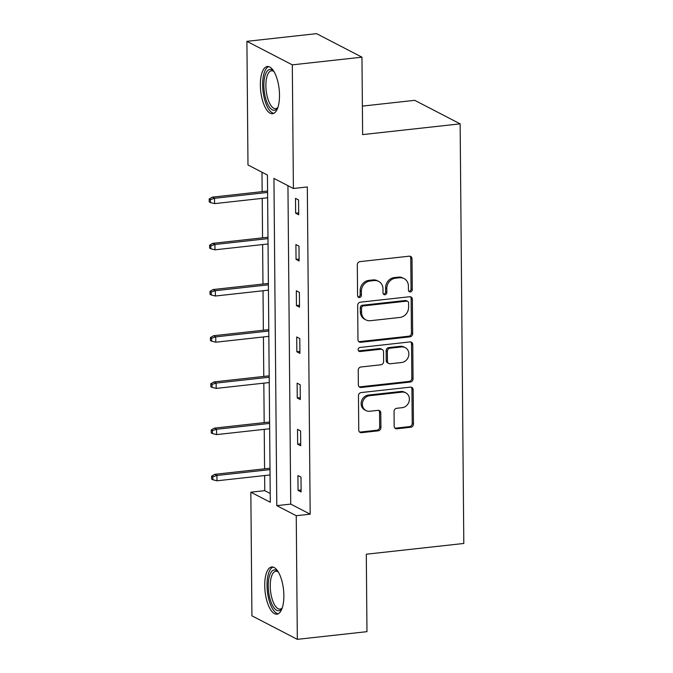 <?xml version="1.0" encoding="UTF-8"?>
<svg xmlns="http://www.w3.org/2000/svg" width="673" height="673" viewBox="0 0 673 673"><rect width="100%" height="100%" fill="white"/><g stroke="black" fill="none" stroke-linecap="round" stroke-linejoin="round"><path stroke-width="1.01" d="M410.379 291.922A2.095 1.868 117.4 0 0 412.271 289.676L412.002 258.794A2.986 2.658 117.4 0 0 409.243 256.186L360.021 261.62A2.986 2.658 117.4 0 0 357.313 264.826L357.582 295.716A2.095 1.868 117.4 0 0 359.517 297.533A2.095 1.868 117.4 0 0 361.409 295.287L361.376 291.291A9.565 8.522 117.4 0 1 370.049 281.028L374.146 280.574A9.565 8.522 117.4 0 1 378.63 281.381A9.565 8.522 117.4 0 1 382.979 288.91L383.013 292.906A2.095 1.868 117.4 0 0 384.948 294.732A2.095 1.868 117.4 0 0 386.84 292.486L386.807 288.49A9.565 8.522 117.4 0 1 395.48 278.218L399.577 277.764A9.565 8.522 117.4 0 1 404.061 278.58A9.565 8.522 117.4 0 1 408.41 286.101L408.444 290.097A2.095 1.868 117.4 0 0 410.379 291.922M408.856 291.291A2.095 1.868 117.4 0 0 411.043 289.045L410.774 258.154A2.986 2.658 117.4 0 0 409.983 256.211M357.994 296.911A2.095 1.868 117.4 0 0 360.181 294.656L360.148 290.66L361.376 291.291M383.425 294.101A2.095 1.868 117.4 0 0 385.612 291.846L385.579 287.851L386.807 288.49M264.725 585.619A23.748 9.271 83.7 0 1 271.69 566.969A23.748 9.271 83.7 0 1 283.871 595.529A23.748 9.271 83.7 0 1 276.906 614.18A23.748 9.271 83.7 0 1 264.725 585.619M260.358 85.151A23.748 9.271 83.7 0 1 267.324 66.509A23.748 9.271 83.7 0 1 279.505 95.07A23.748 9.271 83.7 0 1 272.54 113.712A23.748 9.271 83.7 0 1 260.358 85.151M394.168 426.169A2.986 2.658 117.4 0 0 396.927 428.777L410.74 427.246A2.986 2.658 117.4 0 0 413.449 424.04L413.146 389.743A2.986 2.658 117.4 0 0 410.387 387.135L361.165 392.569A2.986 2.658 117.4 0 0 358.457 395.774L358.759 430.081A2.986 2.658 117.4 0 0 361.519 432.68L378.192 430.838A2.986 2.658 117.4 0 0 380.91 427.633L380.775 412.953A2.986 2.658 117.4 0 0 378.016 410.345L369.746 411.262A7.992 7.125 117.4 0 1 366.003 410.58A7.992 7.125 117.4 0 1 362.604 402.21A7.992 7.125 117.4 0 1 369.612 395.707L402.017 392.132A7.992 7.125 117.4 0 1 405.76 392.813A7.992 7.125 117.4 0 1 409.15 401.192A7.992 7.125 117.4 0 1 402.151 407.687L396.75 408.284A2.986 2.658 117.4 0 0 394.041 411.489L394.168 426.169M246.907 41.339L316.554 33.65L361.956 57.171L362.638 134.608L460.139 123.849L463.806 543.464L366.297 554.224L366.97 631.661L297.323 639.35L251.921 615.829L250.836 492.199L270.294 502.268L267.433 175.047L247.984 164.969L246.907 41.339L292.309 64.852L293.394 188.49L273.936 178.412L276.796 505.642L296.246 515.711L297.323 639.35M361.956 57.171L292.309 64.852M287.943 185.672L290.728 504.102L310.177 514.18L307.317 186.951L293.394 188.49M310.177 514.18L296.246 515.711M409.95 336.853A2.986 2.658 117.4 0 0 412.658 333.64L412.356 299.342A2.986 2.658 117.4 0 0 409.596 296.734L360.375 302.169A2.986 2.658 117.4 0 0 357.666 305.382L357.969 339.68A2.986 2.658 117.4 0 0 360.728 342.279L409.95 336.853L408.721 336.214A2.986 2.658 117.4 0 0 411.43 333.009L411.127 298.703A2.986 2.658 117.4 0 0 410.337 296.759M412.751 344.542L413.054 378.84A2.986 2.658 117.4 0 1 410.345 382.045L361.123 387.48A2.986 2.658 117.4 0 1 358.364 384.88L358.229 370.2A2.986 2.658 117.4 0 1 360.947 366.987L380.901 364.783A2.986 2.658 117.4 0 0 383.61 361.578L383.526 351.844A2.986 2.658 117.4 0 0 380.767 349.237L359.988 351.533A2.095 1.868 117.4 0 1 359.954 347.461L409.992 341.934A2.986 2.658 117.4 0 1 412.751 344.542L411.523 343.903L411.826 378.209L413.054 378.84M460.139 123.849L414.728 100.327L362.385 106.107M261.99 172.229L262.159 191.645M262.218 198.367L262.563 237.847M262.621 244.56L262.966 284.04M263.025 290.753L263.37 330.233M263.429 336.954L263.774 376.434M263.833 383.147L264.178 422.627M264.237 429.349L264.573 468.829M264.632 475.542L264.767 490.659L270.209 493.477M264.767 490.659L250.836 492.199M290.728 504.102L276.796 505.642M298.055 490.365L297.929 475.55L300.999 477.14L301.125 491.946L298.055 490.365L301.109 490.02M297.651 444.163L297.525 429.357L300.595 430.947L300.722 445.753L297.651 444.163L300.705 443.827M297.247 397.97L297.121 383.164L300.192 384.754L300.318 399.56L297.247 397.97L300.301 397.634M296.843 351.769L296.717 336.963L299.788 338.553L299.914 353.359L296.843 351.769L299.897 351.432M296.448 305.576L296.313 290.77L299.384 292.36L299.51 307.166L296.448 305.576L299.493 305.239M296.044 259.374L295.91 244.568L298.98 246.158L299.106 260.964L296.044 259.374L299.09 259.038M295.64 213.181L295.506 198.375L298.576 199.965L298.703 214.771L295.64 213.181L298.686 212.845M404.061 278.58L402.833 277.941A9.565 8.522 117.4 0 0 398.349 277.133L399.577 277.764M385.579 287.851A9.565 8.522 117.4 0 1 394.252 277.587L398.349 277.133M378.63 281.381L377.402 280.75A9.565 8.522 117.4 0 0 372.918 279.934L374.146 280.574M360.148 290.66A9.565 8.522 117.4 0 1 368.821 280.389L372.918 279.934M358.759 341.623A2.986 2.658 117.4 0 0 359.5 341.648L408.721 336.214M408.561 302.959A2.095 1.868 117.4 0 0 406.627 301.142L363.42 305.904A2.095 1.868 117.4 0 0 361.527 308.15L361.561 312.365A9.565 8.522 117.4 0 0 365.91 319.894A9.565 8.522 117.4 0 0 370.394 320.701L399.922 317.446A9.565 8.522 117.4 0 0 408.595 307.174L408.561 302.959M407.602 301.319L406.383 300.68A2.095 1.868 117.4 0 0 405.398 300.503L406.627 301.142M365.91 319.894L364.69 319.254A9.565 8.522 117.4 0 1 360.333 311.734L360.299 307.519A2.095 1.868 117.4 0 1 362.192 305.273L405.398 300.503M359.155 386.824A2.986 2.658 117.4 0 0 359.895 386.849L409.117 381.414A2.986 2.658 117.4 0 0 411.826 378.209M382.171 349.489L380.943 348.85A2.986 2.658 117.4 0 0 379.538 348.597L358.759 350.894L359.988 351.533M401.621 362.503A7.992 7.125 117.4 0 0 408.62 356A7.992 7.125 117.4 0 0 405.23 347.63A7.992 7.125 117.4 0 0 401.487 346.948L390.062 348.21A2.986 2.658 117.4 0 0 387.354 351.415L387.446 361.157A2.986 2.658 117.4 0 0 390.205 363.757L401.621 362.503M405.23 347.63L404.002 346.99A7.992 7.125 117.4 0 0 400.258 346.317L401.487 346.948M388.801 363.504L387.572 362.873A2.986 2.658 117.4 0 1 386.218 360.518L386.134 350.784A2.986 2.658 117.4 0 1 388.843 347.571L400.258 346.317M411.523 343.903A2.986 2.658 117.4 0 0 410.732 341.96M405.76 392.813L404.532 392.174A7.992 7.125 117.4 0 0 400.788 391.501L402.017 392.132M366.003 410.58L364.774 409.95A7.992 7.125 117.4 0 1 361.376 401.571A7.992 7.125 117.4 0 1 368.383 395.076L400.788 391.501M359.55 432.016A2.986 2.658 117.4 0 0 360.291 432.049L376.973 430.207A2.986 2.658 117.4 0 0 379.681 426.993L379.547 412.313A2.986 2.658 117.4 0 0 378.756 410.379M394.958 428.112A2.986 2.658 117.4 0 0 395.699 428.137L409.512 426.615A2.986 2.658 117.4 0 0 412.221 423.401L411.918 389.103A2.986 2.658 117.4 0 0 411.127 387.16M209.194 198.989L209.227 201.95L210.447 202.581L210.422 199.62L209.194 198.989L212.315 197.147L214.527 198.291L214.578 203.625L267.635 197.769M210.422 199.62L214.527 198.291L267.585 192.436M212.315 197.147L267.576 191.048M214.578 203.625L210.447 202.581M209.597 245.182L209.623 248.144L210.851 248.783L210.826 245.822L209.597 245.182L212.718 243.348L214.931 244.492L214.973 249.818L268.039 243.963M210.826 245.822L214.931 244.492L267.989 238.629M212.718 243.348L267.98 237.249M214.973 249.818L210.851 248.783M210.001 291.375L210.026 294.337L211.255 294.976L211.229 292.015L210.001 291.375L213.122 289.541L215.335 290.686L215.377 296.019L268.443 290.156M211.229 292.015L215.335 290.686L268.392 284.83M213.122 289.541L268.384 283.442M215.377 296.019L211.255 294.976M277.831 107.596A20.552 8.026 83.7 0 1 277.579 107.991A20.552 8.026 83.7 0 1 276.452 109.32A20.552 8.026 83.7 0 1 265.069 96.146A20.552 8.026 83.7 0 1 267.862 70.413A20.552 8.026 83.7 0 1 273.499 70.993A20.552 8.026 83.7 0 1 273.827 71.33M273.961 71.548A19.029 7.428 -96.3 0 0 271.463 70.8A19.029 7.428 -96.3 0 0 269.579 71.7A19.029 7.428 -96.3 0 0 266.516 93.059A19.029 7.428 -96.3 0 0 275.644 108.622A19.029 7.428 -96.3 0 0 277.528 107.73A19.029 7.428 -96.3 0 0 277.915 107.352M268.712 66.619A23.597 9.212 -96.3 0 0 267.231 67.527A23.597 9.212 -96.3 0 0 263.261 92.908A23.597 9.212 -96.3 0 0 273.869 113.308M282.197 608.056A20.552 8.026 83.7 0 1 281.953 608.451A20.552 8.026 83.7 0 1 280.818 609.788A20.552 8.026 83.7 0 1 269.444 596.606A20.552 8.026 83.7 0 1 272.237 570.872A20.552 8.026 83.7 0 1 277.865 571.461A20.552 8.026 83.7 0 1 278.193 571.789M278.328 572.016A19.029 7.428 -96.3 0 0 275.829 571.259A19.029 7.428 -96.3 0 0 273.945 572.159A19.029 7.428 -96.3 0 0 270.882 593.519A19.029 7.428 -96.3 0 0 280.01 609.09A19.029 7.428 -96.3 0 0 281.894 608.19A19.029 7.428 -96.3 0 0 282.281 607.812M273.078 567.078A23.597 9.212 -96.3 0 0 271.598 567.987A23.597 9.212 -96.3 0 0 267.635 593.367A23.597 9.212 -96.3 0 0 278.235 613.768M210.405 337.577L210.43 340.538L211.659 341.169L211.633 338.208L210.405 337.577L213.526 335.734L215.739 336.879L215.781 342.212L268.838 336.357M211.633 338.208L215.739 336.879L268.796 331.023M213.526 335.734L268.788 329.635M215.781 342.212L211.659 341.169M210.809 383.77L210.834 386.731L212.062 387.37L212.037 384.409L210.809 383.77L213.93 381.936L216.142 383.08L216.184 388.405L269.242 382.55M212.037 384.409L216.142 383.08L269.2 377.225M213.93 381.936L269.183 375.837M216.184 388.405L212.062 387.37M211.213 429.971L211.238 432.932L212.466 433.563L212.441 430.602L211.213 429.971L214.334 428.129L216.546 429.273L216.588 434.607L269.646 428.751M212.441 430.602L216.546 429.273L269.604 423.418M214.334 428.129L269.587 422.03M216.588 434.607L212.466 433.563M211.616 476.164L211.642 479.126L212.87 479.765L212.845 476.804L211.616 476.164L214.737 474.33L216.95 475.475L216.992 480.8L270.05 474.945M212.845 476.804L216.95 475.475L270.008 469.611M214.737 474.33L269.991 468.231M216.992 480.8L212.87 479.765M411.043 289.045L412.271 289.676M360.181 294.656L361.409 295.287M385.612 291.846L386.84 292.486M394.252 277.587L395.48 278.218M368.821 280.389L370.049 281.028M410.774 258.154L412.002 258.794M359.5 341.648L360.728 342.279M411.127 298.703L412.356 299.342M411.43 333.009L412.658 333.64M362.192 305.273L363.42 305.904M360.299 307.519L361.527 308.15M360.333 311.734L361.561 312.365M409.117 381.414L410.345 382.045M359.895 386.849L361.123 387.48M379.538 348.597L380.767 349.237M388.843 347.571L390.062 348.21M386.134 350.784L387.354 351.415M386.218 360.518L387.446 361.157M368.383 395.076L369.612 395.707M379.547 412.313L380.775 412.953M379.681 426.993L380.91 427.633M376.973 430.207L378.192 430.838M360.291 432.049L361.519 432.68M411.918 389.103L413.146 389.743M412.221 423.401L413.449 424.04M409.512 426.615L410.74 427.246M395.699 428.137L396.927 428.777"/></g></svg>
